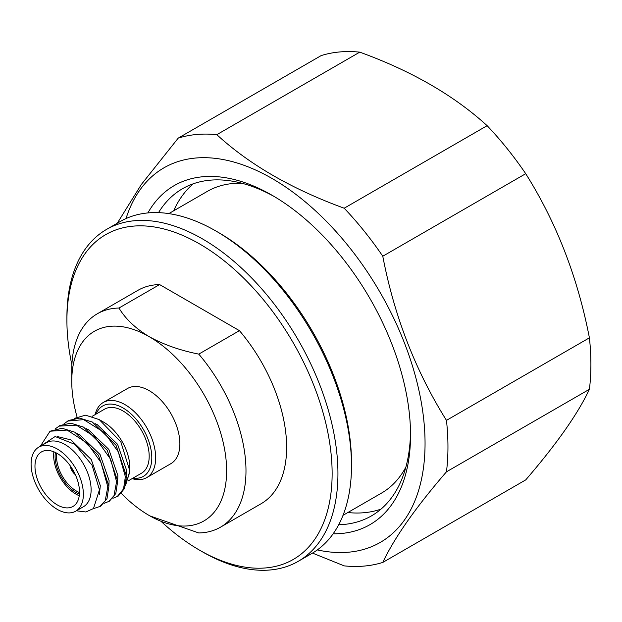 <?xml version="1.0" encoding="UTF-8"?>
<svg xmlns="http://www.w3.org/2000/svg" width="622" height="622" viewBox="0 0 622 622"><rect width="100%" height="100%" fill="white"/><g stroke="black" fill="none" stroke-linecap="round" stroke-linejoin="round"><path stroke-width="0.93" d="M117.27 223.228L141.396 184.407L178.219 138.123L321.17 55.591A236.819 136.723 60 0 1 359.757 52.147C411.601 70.97 454.06 95.485 487.135 125.683A236.819 136.723 60 0 1 525.722 173.694C556.457 222.552 577.683 277.264 589.407 337.832A236.819 136.723 60 0 1 590.9 364.422A236.819 136.723 60 0 1 589.407 389.294L446.464 471.818C415.737 507.404 394.511 537.61 382.779 562.428A236.819 136.723 60 0 1 344.184 565.872L312.485 553.09M178.219 138.123A236.819 136.723 60 0 1 216.814 134.671C249.422 164.605 291.873 189.119 344.184 208.214A236.819 136.723 60 0 1 382.779 256.225C394.27 316.186 415.504 370.899 446.464 420.363A236.819 136.723 60 0 1 447.957 446.954A236.819 136.723 60 0 1 446.464 471.818M126.017 218.563A216.285 124.874 60 0 1 294.976 193.699A216.285 124.874 60 0 1 425.051 443.408A216.285 124.874 60 0 1 317.321 549.918M147.88 212.926A195.751 113.017 60 0 1 272.117 195.285A195.751 113.017 60 0 1 410.536 435.027A195.751 113.017 60 0 1 333.135 533.8M338.702 524.743A188.901 109.068 -120 0 0 371.412 515.918A188.901 109.068 -120 0 0 410.512 432.197M347.83 512.536A188.901 109.068 -120 0 0 381.022 509.099M168.834 213.603L207.289 191.405A174.191 100.57 60 0 1 242.098 183.296M71.88 364.85A187.533 108.275 60 0 1 66.912 320.462L66.912 317.111A191.646 110.646 60 0 1 106.603 229.378L120.155 221.556A191.646 110.646 60 0 1 215.982 231.05L218.882 232.729A187.533 108.275 60 0 1 351.492 462.41L351.492 465.761A191.646 110.646 60 0 1 311.801 553.494L298.249 561.316A191.646 110.646 60 0 1 202.422 551.823L199.522 550.151A187.533 108.275 60 0 1 161.222 521.516M215.982 231.05A191.646 110.646 60 0 1 351.492 465.761M106.603 229.378A191.646 110.646 60 0 1 254.281 280.724A191.646 110.646 60 0 1 337.94 473.583A191.646 110.646 60 0 1 298.249 561.316M66.912 320.462A187.533 108.275 60 0 1 199.522 243.902A187.533 108.275 60 0 1 332.132 473.583A187.533 108.275 60 0 1 199.522 550.151M76.996 416.756A109.511 63.226 60 0 1 71.755 381.379L71.755 370.199A123.203 71.126 60 0 1 97.273 313.807L137.921 290.334A123.203 71.126 60 0 1 159.613 284.573L239.431 330.655A123.203 71.126 60 0 1 286.633 447.319A123.203 71.126 60 0 1 261.123 503.719L220.468 527.192A123.203 71.126 60 0 1 198.776 532.953L149.902 515.91M239.431 330.655L198.776 354.12A123.203 71.126 60 0 1 245.985 470.792A123.203 71.126 60 0 1 220.468 527.192M198.776 354.12C180.108 350.411 163.578 344.588 149.187 336.673A109.511 63.226 60 0 1 226.626 470.792A109.511 63.226 60 0 1 149.187 515.498L149.187 515.498A109.511 63.226 60 0 1 121.414 493.518M95.143 414.61A43.392 25.051 60 0 1 103.291 402.473L127.494 388.509A43.392 25.051 60 0 1 160.935 400.133A43.392 25.051 60 0 1 179.875 443.797A43.392 25.051 60 0 1 170.887 463.662L146.691 477.634A43.392 25.051 60 0 1 132.105 478.629M103.291 402.473A43.392 25.051 60 0 1 136.731 414.104A43.392 25.051 60 0 1 155.671 457.769A43.392 25.051 60 0 1 146.691 477.634M96.107 414.058A40.655 23.473 60 0 1 128.14 411.437A40.655 23.473 60 0 1 151.799 457.769A40.655 23.473 60 0 1 133.069 478.069M92.064 416.39L104.574 409.167A36.962 21.342 60 0 1 133.054 419.065A36.962 21.342 60 0 1 149.187 456.26A36.962 21.342 60 0 1 141.536 473.179L128.116 480.93M74.251 418.412L85.556 415.177L99.263 419.617L103.695 422.175A36.962 21.342 60 0 1 129.827 467.441L129.827 470.947L125.628 485.222M40.313 446.269L50.04 431.217L62.037 428.255L74.796 432.189L98.463 455.374L108.904 486.194L107.023 498.58L100.655 506.222L93.3 508.695M50.04 431.217L67.129 430.066L87.337 443.237L100.935 462.371L107.808 486.824L105.204 500.772L99.559 506.852M64.05 423.8L68.692 420.449L79.593 418.116L92.359 422.05L116.019 445.235L126.468 476.055L124.587 488.433L118.219 496.084L112.901 498.284M67.596 421.078L83.675 419.632L104.372 432.562L118.289 451.821L125.364 476.685L123.553 488.908L117.115 496.714M55.265 428.869L59.914 425.518L70.815 423.185L83.573 427.12L107.241 450.305L117.682 481.125L115.801 493.51L109.433 501.153L104.115 503.361M58.818 426.148L76.382 425.145L94.661 436.73L110.724 459.394L116.586 481.755L113.966 495.734L108.337 501.783M38.758 447.164L46.494 442.693A36.962 21.342 60 0 1 74.982 452.598A36.962 21.342 60 0 1 91.115 489.794A36.962 21.342 60 0 1 83.457 506.712L75.713 511.183A36.962 21.342 60 0 1 47.233 501.278A36.962 21.342 60 0 1 31.1 464.09A36.962 21.342 60 0 1 38.758 447.164A36.962 21.342 60 0 1 67.238 457.069A36.962 21.342 60 0 1 83.371 494.265A36.962 21.342 60 0 1 75.713 511.183M79.499 492.025A31.481 18.178 60 0 1 72.976 506.44A31.481 18.178 60 0 1 48.718 498.004A31.481 18.178 60 0 1 34.972 466.321A31.481 18.178 60 0 1 41.495 451.906A31.481 18.178 60 0 1 65.753 460.342A31.481 18.178 60 0 1 79.499 492.025M53.904 451.836A31.481 18.178 -120 0 0 53.655 455.537A31.481 18.178 -120 0 0 79.243 495.726M79.422 494.101A29.428 16.988 60 0 1 55.101 456.377A29.428 16.988 60 0 1 55.405 452.497M79.492 492.531A28.06 16.203 60 0 1 56.555 456.657A28.06 16.203 60 0 1 56.796 453.22M70.962 466.858A8.895 5.139 -120 0 0 74.764 473.443M75.332 474.656A8.895 5.139 60 0 1 70.2 465.761M99.263 419.617L120.87 441.962L129.827 470.947M76.382 510.794L85.883 511.976L93.487 508.532L99.442 489.794L92.072 465.248L74.943 444.372L55.14 436.527L41.363 445.663M129.788 469.143A36.962 21.342 60 0 1 126.383 480.425M589.407 389.294C577.916 413.77 556.69 443.976 525.722 479.896L382.779 562.428M359.757 52.147L216.814 134.671M344.184 208.214L487.135 125.683M589.407 337.832L446.464 420.363M525.722 173.694L382.779 256.225M274.559 196.715A188.901 109.068 -120 0 0 182.503 188.723A188.901 109.068 -120 0 0 158.509 212.638M193.217 183.801A188.901 109.068 -120 0 0 173.639 210.835M405.902 467.013A174.191 100.57 60 0 1 381.473 493.114L343.025 515.311M97.273 313.807A123.203 71.126 60 0 1 118.957 308.038L159.613 284.573M71.755 381.379A109.511 63.226 60 0 1 149.187 336.673C135.573 328.455 125.496 318.907 118.957 308.038M57.566 436.597L70.955 439.894L91.255 459.534L100.313 485.665L99.388 494.428M77.54 433.767L79.733 434.825L100.041 454.464L109.091 480.596L108.889 485.868M86.326 428.698L88.518 429.755L108.819 449.395L117.869 475.527L117.675 480.798M95.104 423.629L97.296 424.686L117.597 444.326L126.655 470.457L126.453 475.729"/></g></svg>
